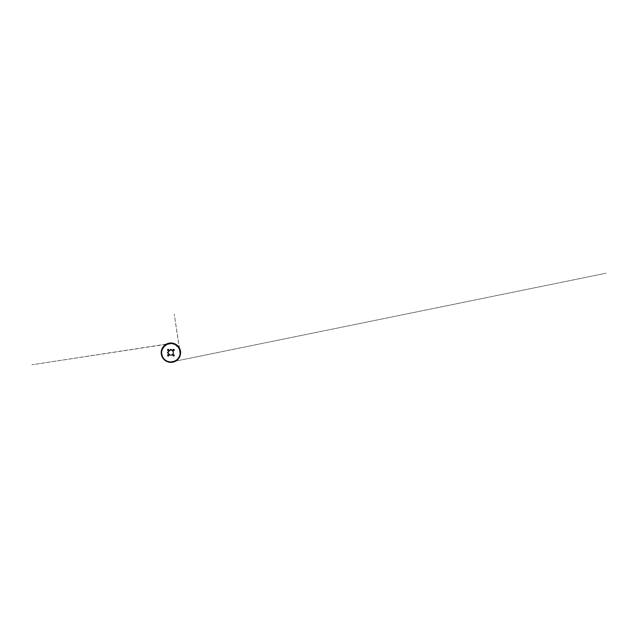 <?xml version="1.0" encoding="UTF-8"?>
<svg xmlns="http://www.w3.org/2000/svg" width="638" height="638" viewBox="0 0 638 638"><rect width="100%" height="100%" fill="white"/><g stroke="black" fill="none" stroke-linecap="round" stroke-linejoin="round"><path stroke-width="0.48" stroke-dasharray="3.19 2.39" d="M168.536 353.34A2.456 2.456 0 0 0 173.369 352.694A2.456 2.456 0 0 0 171.55 350.326L171.391 349.417A2.664 2.664 0 0 0 170.418 349.417L170.258 350.326A2.456 2.456 0 0 0 168.536 352.048L167.627 352.208A2.664 2.664 0 0 0 167.627 353.181L168.584 353.38A2.424 2.424 0 0 0 173.329 352.694A2.424 2.424 0 0 0 171.598 350.374L171.55 350.326M173.799 349.361A0.67 0.67 0 0 0 172.962 349.799A0.67 0.67 0 0 0 173.408 350.637A0.67 0.67 0 0 0 174.238 350.19A0.67 0.67 0 0 0 173.799 349.361M173.799 354.752A0.67 0.67 0 0 0 172.962 355.199A0.67 0.67 0 0 0 173.408 356.028A0.67 0.67 0 0 0 174.238 355.581A0.67 0.67 0 0 0 173.799 354.752M173.68 343.611A9.498 9.498 0 0 1 177.38 359.641A9.498 9.498 0 0 1 161.653 354.832A9.498 9.498 0 0 1 173.68 343.611M168.408 349.361A0.67 0.67 0 0 0 167.571 349.799A0.67 0.67 0 0 0 168.017 350.637A0.67 0.67 0 0 0 168.847 350.19A0.67 0.67 0 0 0 168.408 349.361M168.408 354.752A0.67 0.67 0 0 0 167.571 355.199A0.67 0.67 0 0 0 168.017 356.028A0.67 0.67 0 0 0 168.847 355.581A0.67 0.67 0 0 0 168.408 354.752M173.696 343.579A9.53 9.53 0 0 0 161.621 354.84A9.53 9.53 0 0 0 177.404 359.665A9.53 9.53 0 0 0 173.696 343.579M170.258 350.326L170.218 350.374A2.424 2.424 0 0 0 168.584 352.009L168.536 352.048M161.709 352.67C161.701 350.095 162.842 347.543 164.771 345.836C166.231 344.552 167.922 343.794 169.852 343.555C172.292 343.308 174.501 343.914 176.479 345.373C180.076 348.005 181.16 353.3 178.991 357.081C177.316 360.271 173.64 362.232 170.059 361.858L166.877 360.964C163.759 359.481 161.661 356.124 161.709 352.67C161.693 349.417 163.543 346.274 166.327 344.719L170.394 343.507L174.03 344.041L177.46 346.243L179.35 349.05L180.044 351.602L179.908 354.576L178.552 357.814C177.348 359.569 175.745 360.781 173.727 361.451L170.665 361.89L167.395 361.196C165.17 360.247 163.551 358.676 162.523 356.483L161.709 352.67C161.717 354.632 162.283 356.419 163.408 358.022C164.668 359.76 166.327 360.933 168.376 361.539C170.45 362.113 172.483 361.985 174.469 361.18C176.933 360.159 178.895 357.998 179.685 355.446C180.291 353.444 180.243 351.458 179.533 349.488C178.672 347.136 176.798 345.182 174.477 344.217L171.183 343.499L168.448 343.826C164.556 344.839 161.653 348.651 161.709 352.67L161.374 352.686M161.637 352.67L161.223 352.694L161.637 352.67M167.331 343.898L172.013 343.228M172.061 343.236L31.9 364.784L171.399 343.507M174.485 361.491L170.418 361.882L175.458 360.685L178.249 358.237L180.02 353.962L179.326 356.403L176.997 359.593L172.603 361.738L606.1 273.216L170.45 362.177M172.746 361.706L176.574 359.936C178.329 358.532 179.445 356.738 179.916 354.545L179.685 348.978L180.363 353.859M179.924 350.852L179.134 348.579C178.018 346.322 175.936 344.576 173.52 343.874L169.66 343.579M180.355 353.923L174.222 314.111L180.091 353.181M172.172 343.579L174.581 344.257L177.651 346.434L179.629 349.76L180.387 353.157"/><path stroke-width="0.96" d="M170.258 350.326A2.456 2.456 0 0 0 168.536 352.048L168.584 352.009A2.424 2.424 0 0 1 170.218 350.374L170.418 349.417A2.664 2.664 0 0 1 171.391 349.417L171.598 350.374A2.424 2.424 0 0 1 170.904 355.119A2.424 2.424 0 0 1 168.584 353.38L168.536 353.34A2.456 2.456 0 0 0 173.369 352.694A2.456 2.456 0 0 0 171.55 350.326M168.536 353.34L167.627 353.181A2.664 2.664 0 0 1 167.627 352.208L168.536 352.048M173.408 350.637A0.67 0.67 0 0 1 173.145 349.512A0.67 0.67 0 0 1 174.254 349.847A0.67 0.67 0 0 1 173.408 350.637M173.408 356.028A0.67 0.67 0 0 1 173.145 354.903A0.67 0.67 0 0 1 174.254 355.238A0.67 0.67 0 0 1 173.408 356.028M168.129 361.77A9.498 9.498 0 0 0 180.155 350.557A9.498 9.498 0 0 0 164.429 345.748A9.498 9.498 0 0 0 168.129 361.77M168.017 350.637A0.67 0.67 0 0 1 167.754 349.512A0.67 0.67 0 0 1 168.863 349.847A0.67 0.67 0 0 1 168.017 350.637M168.017 356.028A0.67 0.67 0 0 1 167.754 354.903A0.67 0.67 0 0 1 168.863 355.238A0.67 0.67 0 0 1 168.017 356.028M168.121 361.81A9.53 9.53 0 0 1 161.789 349.911A9.53 9.53 0 0 1 173.696 343.579A9.53 9.53 0 0 1 180.02 355.478A9.53 9.53 0 0 1 168.121 361.81M161.374 352.686L162.219 349.664L164.126 346.474L167.331 344.217L171.399 343.507M161.223 352.694L161.223 352.694C161.191 356.195 163.24 359.617 166.343 361.236L170.864 362.376C173.065 362.368 175.043 361.698 176.798 360.374C178.552 359.011 179.717 357.248 180.291 355.095C180.777 353.125 180.674 351.195 179.972 349.289C179.382 347.734 178.449 346.402 177.181 345.317C175.187 343.611 172.475 342.773 169.868 343.069C167.874 343.292 166.111 344.057 164.588 345.357C162.467 347.16 161.207 349.911 161.223 352.694C161.199 349.624 162.754 346.609 165.25 344.831L170.394 343.021L173.496 343.364L177.173 345.31C178.672 346.601 179.693 348.196 180.235 350.103L180.283 355.111C179.677 357.36 178.441 359.17 176.566 360.55L171.502 362.36L168.352 362.033L164.66 360.095C163.376 359.003 162.435 357.671 161.837 356.092L161.223 352.694L161.581 355.302L163.057 358.365L164.923 360.303L168.871 362.161L174.668 361.618C177.069 360.614 179.015 358.612 179.94 356.187L180.578 352.184L179.996 349.345C179.111 347.04 177.587 345.302 175.426 344.129L173.018 343.244L168.934 343.212C166.941 343.643 165.242 344.6 163.83 346.083C162.251 347.75 161.223 350.134 161.223 352.694L161.948 349.01L164.476 345.453L167.627 343.579L169.78 343.077L173.313 343.316L175.928 344.416C177.93 345.66 179.318 347.391 180.091 349.624L180.586 352.391L180.155 355.557C179.438 357.79 178.098 359.553 176.144 360.837C174.294 362.049 171.893 362.631 169.477 362.272L166.175 361.14L162.921 358.173L161.526 355.095L161.223 352.694C161.175 348.922 163.567 345.278 167.044 343.81C169.014 342.973 171.048 342.797 173.129 343.268C176.662 344.065 179.581 347.008 180.347 350.549L180.498 354.01L178.959 358.07C177.699 359.928 176 361.204 173.871 361.913C171.455 362.655 169.102 362.504 166.797 361.467C163.448 359.944 161.183 356.371 161.223 352.694C161.239 354.776 161.845 356.658 163.049 358.357C164.58 360.502 167.028 361.961 169.636 362.296C171.271 362.504 172.85 362.312 174.389 361.73C179.087 360.047 181.774 354.393 180.107 349.688C178.903 345.796 175.019 342.973 170.952 343.013C165.76 342.853 161.087 347.503 161.223 352.694M161.637 352.67L161.223 352.694L161.637 352.67C161.613 350.398 162.61 347.782 164.476 346.019C166.351 344.225 168.759 343.411 170.928 343.427C173.209 343.404 175.817 344.4 177.579 346.267C179.382 348.141 180.195 350.541 180.171 352.718C180.203 354.991 179.206 357.607 177.332 359.369C175.466 361.164 173.058 361.977 170.888 361.961C168.607 361.985 165.992 360.988 164.229 359.122C162.435 357.248 161.621 354.84 161.637 352.67M169.66 343.579L167.331 343.898M172.156 361.81L174.485 361.491M170.45 362.177L172.746 361.706M180.091 353.181L179.637 349.799L178.209 347.096L174.987 344.448L172.172 343.579M180.387 353.157L179.924 350.852"/></g></svg>
